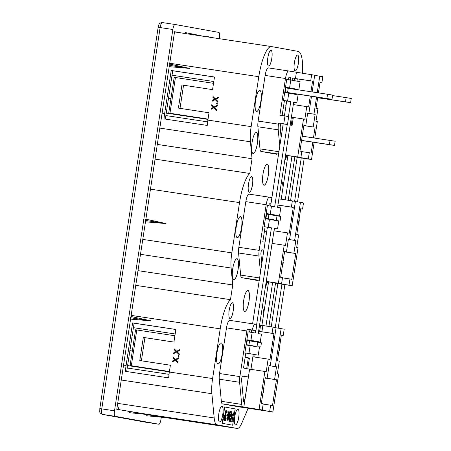 <?xml version="1.0" encoding="UTF-8"?>
<svg xmlns="http://www.w3.org/2000/svg" width="451" height="451" viewBox="0 0 451 451"><rect width="100%" height="100%" fill="white"/><g stroke="black" fill="none" stroke-linecap="round" stroke-linejoin="round"><path stroke-width="0.68" d="M241.567 227.637A10.644 2.7 98.6 0 0 240.501 216.632A10.644 2.7 98.6 0 0 236.251 226.673A10.644 2.7 98.6 0 0 237.322 237.677A10.644 2.7 98.6 0 0 241.567 227.637M237.294 237.671A10.644 2.7 98.6 0 0 241.516 227.625A10.644 2.7 98.6 0 0 240.473 216.627M260.881 101.407A10.644 2.7 98.6 0 0 259.815 90.409A10.644 2.7 98.6 0 0 255.565 100.449A10.644 2.7 98.6 0 0 256.636 111.453A10.644 2.7 98.6 0 0 260.881 101.407M256.608 111.448A10.644 2.7 98.6 0 0 260.83 101.402A10.644 2.7 98.6 0 0 259.787 90.403M252.498 184.752A7.983 2.024 98.6 0 0 251.697 176.499A7.983 2.024 98.6 0 0 248.512 184.031A7.983 2.024 98.6 0 0 249.313 192.284A7.983 2.024 98.6 0 0 252.498 184.752M249.285 192.278A7.983 2.024 98.6 0 0 252.447 184.741A7.983 2.024 98.6 0 0 251.675 176.493M257.38 143.474A10.644 2.7 98.6 0 0 256.315 132.47A10.644 2.7 98.6 0 0 252.064 142.516A10.644 2.7 98.6 0 0 253.135 153.515A10.644 2.7 98.6 0 0 257.38 143.474M253.107 153.515A10.644 2.7 98.6 0 0 257.329 143.469A10.644 2.7 98.6 0 0 256.286 132.47M298.387 63.332A7.983 2.024 98.6 0 0 297.587 55.078A7.983 2.024 98.6 0 0 294.402 62.61A7.983 2.024 98.6 0 0 295.202 70.858A7.983 2.024 98.6 0 0 298.387 63.332M295.174 70.858A7.983 2.024 98.6 0 0 298.337 63.32A7.983 2.024 98.6 0 0 297.559 55.073M271.812 58.523A7.983 2.024 98.6 0 0 271.012 50.275A7.983 2.024 98.6 0 0 267.826 57.807A7.983 2.024 98.6 0 0 268.627 66.055A7.983 2.024 98.6 0 0 271.812 58.523M268.604 66.049A7.983 2.024 98.6 0 0 271.761 58.517A7.983 2.024 98.6 0 0 270.989 50.27M233.184 310.976A7.983 2.024 98.6 0 0 232.383 302.722A7.983 2.024 98.6 0 0 229.198 310.254A7.983 2.024 98.6 0 0 229.999 318.507A7.983 2.024 98.6 0 0 233.184 310.976M229.971 318.502A7.983 2.024 98.6 0 0 233.133 310.97A7.983 2.024 98.6 0 0 232.355 302.722M222.253 353.86A10.644 2.7 98.6 0 0 221.182 342.856A10.644 2.7 98.6 0 0 216.937 352.896A10.644 2.7 98.6 0 0 218.002 363.901A10.644 2.7 98.6 0 0 222.253 353.86M217.98 363.895A10.644 2.7 98.6 0 0 222.202 353.855A10.644 2.7 98.6 0 0 221.159 342.856M222.805 414.492A7.983 2.024 98.6 0 0 222.005 406.244A7.983 2.024 98.6 0 0 218.82 413.776A7.983 2.024 98.6 0 0 219.62 422.023A7.983 2.024 98.6 0 0 222.805 414.492M219.592 422.023A7.983 2.024 98.6 0 0 222.755 414.486A7.983 2.024 98.6 0 0 221.977 406.238M248.986 301.403A10.644 2.7 98.6 0 0 247.915 290.399A10.644 2.7 98.6 0 0 243.67 300.439A10.644 2.7 98.6 0 0 244.735 311.444A10.644 2.7 98.6 0 0 248.986 301.403M244.713 311.438A10.644 2.7 98.6 0 0 248.935 301.392A10.644 2.7 98.6 0 0 247.892 290.393M238.066 269.698A10.644 2.7 98.6 0 0 237 258.699A10.644 2.7 98.6 0 0 232.75 268.74A10.644 2.7 98.6 0 0 233.815 279.744A10.644 2.7 98.6 0 0 238.066 269.698M233.793 279.738A10.644 2.7 98.6 0 0 238.015 269.692A10.644 2.7 98.6 0 0 236.972 258.694M268.3 175.174A10.644 2.7 98.6 0 0 267.234 164.175A10.644 2.7 98.6 0 0 262.984 174.216A10.644 2.7 98.6 0 0 264.055 185.214A10.644 2.7 98.6 0 0 268.3 175.174M264.027 185.214A10.644 2.7 98.6 0 0 268.249 175.168A10.644 2.7 98.6 0 0 267.206 164.17M238.748 417.378A7.983 2.024 98.6 0 0 237.948 409.125A7.983 2.024 98.6 0 0 234.762 416.656A7.983 2.024 98.6 0 0 235.563 424.91A7.983 2.024 98.6 0 0 238.748 417.378M235.535 424.904A7.983 2.024 98.6 0 0 238.697 417.367A7.983 2.024 98.6 0 0 237.919 409.119M241.691 378.524A2.661 0.676 98.6 0 0 241.601 380.413L243.523 400.894A2.661 0.676 98.6 0 0 243.878 401.756A2.661 0.676 98.6 0 0 244.938 399.248L248.338 377.025L242.762 376.016A2.661 0.676 98.6 0 0 242.756 376.016A2.661 0.676 98.6 0 0 241.691 378.524M263.869 250.113L262.076 249.792A2.661 0.676 98.6 0 0 262.07 249.792A2.661 0.676 98.6 0 0 261.011 252.301A2.661 0.676 98.6 0 0 260.915 254.189L261.8 263.626M283.758 123.839L287.473 124.515L288.685 116.623L284.964 115.952L283.758 123.839L278.667 123.072L281.39 123.563A2.661 0.676 98.6 0 0 281.385 123.563A2.661 0.676 98.6 0 0 280.325 126.077A2.661 0.676 98.6 0 0 280.234 127.96L281.114 137.397M310.299 96.069L308.631 106.96L306.77 106.622L304.842 119.244L303.512 119.002L297.694 157.004L300.885 157.579L287.879 155.68M251.286 332.331L251.641 330.036L250.705 329.89A5.322 1.347 98.6 0 0 250.694 329.89A5.322 1.347 98.6 0 0 249.245 332.021M258.609 331.316L258.333 333.582M268.142 359.069L266.208 371.697L264.878 371.455L259.066 409.452L262.256 410.032L263.198 403.848L261.338 403.515L265.284 377.741L267.144 378.079L269.078 365.457L270.273 365.671L276.085 327.674L273.03 327.122L272.083 333.3L273.943 333.639L270.002 359.408L252.876 356.764L253.236 354.396M255.103 354.706L254.742 357.045M278.667 123.072L278.504 124.143A7.983 2.024 98.6 0 0 278.233 129.826L279.783 146.113M283.183 123.89L287.473 124.515M303.512 119.002L292.4 117.299L291.194 125.186L292.124 125.355L290.173 125.062M297.694 157.004L285.568 155.172M292.124 125.355L293.33 117.469M312.16 91.936L314.713 75.221L288.685 70.97A7.983 2.024 98.6 0 0 288.674 70.97A7.983 2.024 98.6 0 0 285.489 78.502L279.874 115.185L284.964 115.952M284.423 100.601L282.14 115.524M285.573 87.297L284.767 92.556M290.388 79.951L290.732 77.69L289.333 77.437A5.322 1.347 98.6 0 0 289.328 77.437A5.322 1.347 98.6 0 0 287.873 79.573M292.378 80.301L292.722 78.051L294.12 78.305A5.322 1.347 98.6 0 1 294.864 80.752M296.392 72.363L295.45 78.542L297.31 78.88L296.961 81.129M293.731 102.259L293.37 104.598M312.797 142.189L311.134 153.081L309.273 152.742L308.326 158.927L311.511 159.502L297.175 157.365M311.511 159.502L314.133 142.392M314.792 138.079L317.329 121.499L315.999 121.263L317.932 108.64L316.072 108.302L317.769 97.196M281.136 328.587L275.319 366.584L276.514 366.804L274.586 379.426L276.446 379.759L272.5 405.534L270.639 405.195L269.692 411.374L272.883 411.949L278.701 373.952L277.371 373.71L279.299 361.088L277.438 360.755L281.385 334.98L283.245 335.318L284.192 329.14L276.063 327.821M283.245 335.318L281.379 335.037M308.326 158.927L298.179 157.173M309.273 152.742L301.798 151.615M252.256 330.019L255.926 330.684L256.873 324.5L255.148 324.19A7.983 2.024 98.6 0 0 255.131 324.19A7.983 2.024 98.6 0 0 252.256 330.019L247.165 329.247L250.705 329.89M247.165 329.247A7.983 2.024 98.6 0 0 246.855 330.949L239.87 376.596A7.983 2.024 98.6 0 0 239.599 382.279L241.708 404.395A7.983 2.024 98.6 0 0 242.762 406.96L243.799 407.146L249.612 369.149L247.751 368.811L249.403 358.032L248.343 357.835L246.691 368.619L243.501 368.044L245.795 353.054M246.945 339.75L246.139 345.004M272.883 411.949L258.654 409.829A7.983 2.024 98.6 0 0 258.665 409.835A7.983 2.024 98.6 0 0 258.846 409.829M224.44 420.439L223.696 420.152L223.752 417.632L224.463 415.219L225.088 415.162L225.934 410.698L224.44 420.439L223.747 420.163L223.803 417.637L224.513 415.224L224.97 415.14M225.038 415.157L225.776 410.669M225.399 419.842L226.176 418.443L225.246 420.839L225.754 413.64C226.007 411.926 226.363 410.912 226.814 410.602L226.864 410.607C227.169 411.013 227.208 412.005 226.983 413.584L226.661 411.6M227.473 415.343L226.808 415.219L226.966 414.221L227.676 414.351L227.473 415.343M228.894 421.24L229.486 414.08L227.856 421.059L228.471 413.928L226.904 420.884L228.877 411.227L228.251 418.742L229.937 411.419L228.894 421.24L229.39 414.514M227.907 421.065L228.381 414.362M227.067 420.913L228.843 411.222M228.285 418.37L229.903 411.413M229.683 420.62L230.613 418.472C230.371 420.18 230.021 421.228 229.576 421.623L229.469 418.618L231.132 412.665L230.365 412.524L230.517 411.526L231.707 411.74L229.689 418.584L229.734 420.625L230.455 418.443M230.557 421.798L232.056 411.802L231.87 414.08L232.654 414.221L230.523 421.792L231.521 414.018M231.662 414.041L232.056 411.802M232.66 421.922L231.617 421.736L234.03 411.904L232.085 420.794L232.863 420.935L232.66 421.922M232.654 425.192L235.146 408.888L224.699 406.999L222.208 423.303L232.705 425.203L235.196 408.899L224.699 406.999M178.365 356.696L177.829 355.946L178.568 355.382L179.103 356.138L178.365 356.696M182.503 33.132L174.565 31.694L169.615 64.042L189.77 68.428L169.21 66.669L145.87 219.192L145.273 220.432L145.47 221.819L130.982 316.489L130.384 317.735L130.581 319.122L116.781 409.316L150.087 414.734L129.572 412.71L129.398 411.6M130.581 319.122L151.136 320.881L130.982 316.489M169.413 371.579L130.085 365.541L135.559 329.777L174.892 335.769L175.856 329.461L132.6 322.922L126.088 365.49A21.282 5.401 98.6 0 0 125.406 371.348L168.663 377.882A21.282 5.401 -81.4 0 1 169.345 372.024L170.388 365.225L139.776 360.552L143.317 337.41L173.928 342.083L143.317 337.41M174.892 335.769L173.928 342.083M141.383 360.794L144.918 337.698M302.491 73.287A31.925 8.095 98.6 0 0 298.162 51.397L271.592 46.594A31.925 8.095 98.6 0 0 271.53 46.583A31.925 8.095 98.6 0 0 258.789 76.709L251.151 126.635A21.282 5.401 98.6 0 0 250.429 141.794L252.041 158.724L249.792 173.449A31.925 8.095 98.6 0 0 239.526 202.612L231.837 252.864A21.282 5.401 98.6 0 0 231.115 268.018L232.727 284.947L230.472 299.678A31.925 8.095 98.6 0 0 220.206 328.841L212.601 378.564A21.282 5.401 98.6 0 0 211.88 393.717L214.191 417.953A21.282 5.401 98.6 0 0 217.004 424.797L237.181 428.444A21.282 5.401 98.6 0 0 237.22 428.45A21.282 5.401 98.6 0 0 241.883 422.959L248.14 408.245M175.304 360.287L172.429 361.803L172.558 360.958L174.796 359.78L173.009 357.993L173.139 357.153L175.433 359.447L178.765 357.688L178.635 358.534L175.941 359.954L178.089 362.108L177.959 362.948L175.304 360.287L177.982 362.807M176.555 352.096L173.68 353.612L173.81 352.767L176.048 351.588L174.266 349.801L174.39 348.956L176.685 351.25L180.017 349.497L179.887 350.337L177.192 351.763L179.34 353.917L179.21 354.757L176.555 352.096L179.233 354.616M136.8 329.957L131.326 365.722L169.418 371.534M276.514 366.804L269.044 365.671M275.319 366.584L269.05 365.637M270.273 365.671L269.072 365.49M295.833 240.575L293.9 253.197L295.76 253.535L291.814 279.304L289.954 278.972L289.012 285.15L292.197 285.725L298.015 247.729L296.685 247.486L298.618 234.864L296.758 234.526L300.699 208.757L302.559 209.095L303.506 202.916L300.451 202.364L294.633 240.36L295.833 240.575L288.358 239.447M294.633 240.36L288.364 239.413M289.587 239.447L295.399 201.45L292.344 200.898L291.397 207.077L293.257 207.415L289.317 233.184L287.456 232.846L285.522 245.468L284.198 245.231L278.38 283.228L281.571 283.803L282.518 277.624L280.657 277.286L284.598 251.517L286.458 251.855L288.392 239.233L289.587 239.447L288.386 239.267M264.878 371.455L249.612 369.149M251.635 330.07L250.525 329.901M249.093 340.477L249.042 340.804M252.876 356.764L250.942 369.386M265.109 226.83L262.815 241.815L265.075 242.226M284.198 245.231L272.066 243.393M270.95 203.829L270.019 203.666A5.322 1.347 98.6 0 0 270.014 203.66A5.322 1.347 98.6 0 0 268.559 205.797M270.95 203.846L269.839 203.677M267.708 218.831L267.663 219.113M262.256 410.032L254.46 408.854M277.929 205.092L277.647 207.353M274.417 228.482L274.056 230.822M271.897 197.651L269.371 197.194A7.983 2.024 98.6 0 0 269.36 197.194A7.983 2.024 98.6 0 0 266.175 204.726L259.19 250.367A7.983 2.024 98.6 0 0 258.919 256.055L260.469 272.336M266.259 213.526L265.453 218.78M281.571 283.803L268.559 281.903M292.197 285.725L277.861 283.589M285.094 158.262A10.644 2.7 98.6 0 0 286.391 155.736M265.78 284.485A10.644 2.7 98.6 0 0 267.077 281.96M259.246 280.308L241.725 277.658L257.611 280.528M241.725 277.658A7.983 2.024 -81.4 0 1 240.671 275.093L259.607 277.957M258.919 256.055L238.562 252.977L240.671 275.093M238.562 252.977A7.983 2.024 -81.4 0 1 238.833 247.295L259.19 250.367M269.343 197.194L249.014 194.122A7.983 2.024 98.6 0 0 249.003 194.116A7.983 2.024 98.6 0 0 245.818 201.648L238.833 247.295M263.756 313.304A31.925 8.095 98.6 0 0 262.369 306.748M265.346 287.315L267.59 282.038M283.07 187.08A31.925 8.095 98.6 0 0 281.689 180.524M284.66 161.086L286.904 155.815M278.566 154.079L261.039 151.435L276.925 154.304M261.039 151.435A7.983 2.024 -81.4 0 1 259.985 148.869L278.921 151.728M278.233 129.826L257.876 126.754L259.985 148.869M257.876 126.754A7.983 2.024 -81.4 0 1 258.147 121.065L278.504 124.143M268.317 67.892L288.674 70.97L268.334 67.892A7.983 2.024 98.6 0 0 268.317 67.892A7.983 2.024 98.6 0 0 265.132 75.424L258.147 121.065M238.325 406.757A7.983 2.024 -81.4 0 1 238.308 406.757A7.983 2.024 -81.4 0 1 238.297 406.757L258.654 409.829M242.762 406.96L222.411 403.882L238.297 406.757L258.665 409.835M222.411 403.882A7.983 2.024 -81.4 0 1 221.351 401.317L241.708 404.395M239.599 382.279L219.248 379.201L221.351 401.317M219.248 379.201A7.983 2.024 -81.4 0 1 219.519 373.518L239.87 376.596M229.689 320.34L255.131 324.19L229.7 320.345A7.983 2.024 98.6 0 0 229.689 320.34A7.983 2.024 98.6 0 0 226.503 327.871L219.519 373.518M216.993 104.249L216.457 103.493L217.196 102.935L217.732 103.685L216.993 104.249M208.041 119.126L168.713 113.088L174.187 77.324L213.52 83.322L214.49 77.008L171.233 70.474L164.638 113.562A21.282 5.401 98.6 0 0 164.001 118.889L207.257 125.429A21.282 5.401 -81.4 0 1 207.894 120.101L209.016 112.773L178.404 108.099L181.95 84.957L212.556 89.631L181.95 84.957M213.52 83.322L212.556 89.631M180.017 108.347L183.551 85.25M213.932 107.834L211.057 109.351L211.186 108.511L213.424 107.332L211.643 105.54L211.767 104.7L214.062 106.994L217.393 105.241L217.264 106.081L214.569 107.501L216.717 109.655L216.587 110.501L213.932 107.834L216.61 110.354M215.183 99.643L212.314 101.159L212.438 100.319L214.682 99.135L212.895 97.348L213.024 96.508L215.313 98.803L218.65 97.05L218.521 97.89L215.82 99.31L217.974 101.464L217.844 102.304L215.183 99.643L217.867 102.163M175.428 77.504L169.954 113.269L208.052 119.087M316.568 97.016L313.952 114.137L315.148 114.351L307.672 113.224M313.952 114.137L307.678 113.19M300.885 157.579L301.832 151.401L299.971 151.062L303.912 125.293L305.772 125.626L307.706 113.004L308.901 113.224L307.7 113.043M292.4 117.299L291.385 117.142M290.732 77.69L289.153 77.454M287.022 92.607L286.983 92.889M146.006 414.604L146.18 415.715L166.695 417.739L142.736 414.012M169.615 64.042L169.012 65.282L169.21 66.669M184.893 33.492L185.355 32.562L204.049 36.384M213.475 37.811L206.609 36.407L206.44 36.745M161.311 417.209L161.007 419.204A5.322 1.347 -81.4 0 1 158.882 424.228A5.322 1.347 -81.4 0 1 158.87 424.228L115.028 416.296A5.322 1.347 -81.4 0 1 114.503 410.799L172.851 29.495A5.322 1.347 -81.4 0 1 174.977 24.472L218.831 32.399A5.322 1.347 -81.4 0 1 219.355 37.901L219.237 38.679M174.977 24.472A5.322 1.347 -81.4 0 1 174.982 24.472L162.253 22.55A5.322 1.347 98.6 0 0 160.128 27.573L172.851 29.495M174.526 31.948A31.925 8.095 -81.4 0 1 174.841 31.97A31.925 8.095 -81.4 0 1 174.903 31.982M252.041 158.724L157.314 144.41M249.792 173.449L155.059 159.135M145.47 221.819L166.024 223.583L145.87 219.192M232.727 284.947L138 270.634M230.472 299.678L135.745 285.359M207.64 121.871L165.867 115.563L172.727 70.745L214.479 77.053M318.429 92.883L320.013 82.533L321.873 82.866L322.82 76.687L314.691 75.368M296.978 156.987L298.145 157.388M296.95 157.168L294.864 156.858M319.765 76.134L317.228 92.703M315.148 114.351L313.214 126.973L303.873 125.564M313.214 126.973L303.867 125.615M315.074 127.312L313.456 137.876M321.873 82.866L320.007 82.584M308.901 113.224L311.5 96.249M311.658 74.669L310.716 80.853L295.45 78.542M310.716 80.853L297.31 78.88M312.577 81.186L310.959 91.75M306.77 106.622L293.308 104.587M305.772 125.626L303.906 125.344M281.131 123.692L283.166 123.997M291.194 125.186L290.179 125.034M288.584 88.373L288.663 87.855M288.454 87.821L287.078 88.108M285.511 87.697L286.447 87.455M283.769 104.891L286.035 105.241M165.331 119.092L165.867 115.563M172.727 70.745L171.233 70.474M168.713 113.088L169.954 113.269M211.282 109.232L211.186 108.511M211.384 108.544L213.424 107.332M213.627 107.366L211.643 105.54M211.84 105.579L211.947 104.88M217.371 105.393L214.062 106.994M217.196 104.282L216.457 103.493M216.66 103.533L217.393 102.969M212.534 101.041L212.438 100.319M212.641 100.353L214.682 99.135M214.879 99.175L212.895 97.348M213.092 97.388L213.199 96.683M218.622 97.202L215.313 98.803M189.77 68.428L169.012 65.282M169.024 374.324L127.238 368.01L134.099 323.192L175.851 329.501M292.344 200.898L278.881 198.863M300.451 202.364L295.377 201.597M289.012 285.15L275.544 283.115M278.38 283.228L266.253 281.396M281.339 335.279L282.721 335.527A7.983 2.024 98.6 0 0 282.743 335.245M282.721 335.527L281.334 335.318M273.03 327.122L259.573 325.019M269.692 411.374L254.426 409.068M259.066 409.452L243.799 407.146M293.9 253.197L284.558 251.788M295.76 253.535L284.547 251.844M289.954 278.972L282.484 277.839M302.559 209.095L300.693 208.813M291.397 207.077L277.934 205.042M293.257 207.415L277.991 205.104M287.456 232.846L273.994 230.811M286.458 251.855L284.592 251.573M274.586 379.426L265.244 378.011M276.446 379.759L265.233 378.068M270.639 405.195L263.17 404.068M272.083 333.3L261.907 331.761L262.854 325.583M273.943 333.639L258.677 331.333M260.593 325.177L259.646 331.355L261.907 331.761M259.646 331.355L258.632 331.203M267.144 378.079L265.273 377.797M261.817 249.916L263.852 250.226M242.497 376.14L248.338 377.025M269.27 214.597L269.348 214.084M249.933 340.956L250.034 340.308M269.14 214.045L267.764 214.338M266.197 213.921L267.127 213.678M249.826 340.268L247.644 340.55M246.883 340.144L247.813 339.907M264.455 231.121L266.721 231.47M245.141 357.344L248.343 357.835M119.583 409.824A21.282 5.401 -81.4 0 1 117.581 404.085M174.87 31.976L174.531 31.914M126.697 371.539L127.238 368.01M134.099 323.192L132.6 322.922M130.085 365.541L131.326 365.722M172.648 361.685L172.558 360.958M172.756 360.997L174.796 359.78M174.994 359.819L173.009 357.993M173.212 358.026L173.319 357.327M178.743 357.84L175.433 359.447M178.562 356.735L177.829 355.946M178.027 355.98L178.765 355.422M173.906 353.494L173.81 352.767M174.007 352.806L176.048 351.588M176.251 351.622L174.266 349.801M174.464 349.835L174.571 349.136M179.994 349.649L176.685 351.25M151.136 320.881L130.384 317.735M265.791 284.389A10.644 2.7 98.6 0 0 267.026 281.954M285.105 158.166A10.644 2.7 98.6 0 0 286.34 155.73M232.71 421.933L231.617 421.736M231.667 421.741L234.08 411.915M232.192 415.168L231.713 415.078L231.092 419.137L232.192 415.168L231.713 415.078M231.16 418.714L232.141 415.157M229.576 421.623L229.52 418.629L231.183 412.671L230.365 412.524M230.416 412.535L230.574 411.537M227.524 415.348L226.808 415.219M226.859 415.23L227.016 414.227M226.983 413.584L226.712 411.605L225.979 413.595L226.165 415.743L225.359 418.263L225.449 419.847L226.019 418.41M225.297 420.851L225.754 413.64M225.804 413.646C226.058 411.932 226.413 410.923 226.864 410.607M224.44 419.407L224.936 416.166L224.649 416.087L223.961 417.66L224.44 419.407M224.389 419.402L224.615 416.087M166.024 223.583L145.273 220.432M255.926 330.684L250.841 329.912M325.103 98.284L307.616 95.601L325.109 98.222M326.902 98.465L327.544 94.259L288.217 88.317L287.575 92.523L332.015 99.316L292.755 93.458M287.575 92.523L284.846 92.043M284.818 92.224L292.75 93.487M327.544 94.259L332.658 95.105L332.015 99.316M288.217 88.317L285.494 87.838M285.895 87.894L285.246 92.105M301.589 140.498L334.512 145.436L335.155 141.231L302.249 136.179M313.265 142.178L330.746 144.856L313.265 142.178M334.512 145.436L329.405 144.591L330.047 140.385M301.606 140.391L329.405 144.591M265.504 218.442L273.436 219.71M273.441 219.688L265.532 218.267M280.122 220.652L280.764 216.446L266.175 214.062M266.575 214.124L265.932 218.329M268.903 214.541L268.26 218.752M277.044 215.77L276.401 219.981M282.918 262.505L283.267 262.567L282.619 266.778L282.27 266.721L282.619 266.778M248.084 331.846L246.877 339.738L250.948 340.353L252.154 332.46L248.084 331.846M267.398 205.622L266.191 213.509L270.262 214.129L271.474 206.237L267.398 205.622M286.718 79.399L285.506 87.285L289.581 87.9L290.788 80.013L286.718 79.399M298.827 89.918L300.084 81.693L290.788 80.013M283.499 100.432L284.705 92.545L288.775 93.16L287.569 101.052L283.499 100.432L286.684 101.013L284.412 115.868M287.569 101.052L290.754 101.627L286.684 101.013M283.189 123.867L270.6 206.107M290.754 101.627L288.465 116.584M287.259 124.482L274.659 206.812L271.474 206.237M264.179 226.661L265.385 218.769L269.461 219.383L268.249 227.276L264.179 226.661L267.37 227.236L252.594 323.807M268.249 227.276L271.44 227.851L267.37 227.236M271.44 227.851L256.658 324.461M255.711 330.651L255.345 333.041L252.154 332.46M244.865 352.885L246.071 344.998L250.142 345.613L248.935 353.499L244.865 352.885L258.237 355.179L259.517 346.819M248.935 353.499L258.237 355.179M260.165 342.574L261.456 334.146L258.265 333.565L274.366 228.381L277.551 228.956L274.349 228.471M277.551 228.956L278.853 220.46M279.502 216.215L280.77 207.917L277.585 207.342L293.68 102.157L296.865 102.732L293.663 102.247M296.865 102.732L298.167 94.236M258.84 342.332L258.919 341.79L250.948 340.353M250.142 345.613L258.113 347.05L258.181 346.616M297.491 89.721L297.553 89.343L289.581 87.9M288.775 93.16L296.747 94.603L296.831 94.034M278.171 215.978L278.233 215.567L270.262 214.129M269.461 219.383L277.433 220.827L277.517 220.257M254.065 346.317L254.11 346.002M254.77 341.683L254.849 341.176L246.877 339.738M273.379 220.094L273.447 219.643M274.107 215.33L274.163 214.952L266.191 213.509M292.693 93.87L292.761 93.419M293.421 89.101L293.477 88.729L285.506 87.285M293.477 88.729L297.553 89.343M274.163 214.952L278.233 215.567M254.849 341.176L258.919 341.79M287.879 155.651L281.215 199.212M291.96 156.232L285.286 199.827M268.57 281.841L261.907 325.413M272.641 282.456L265.972 326.056M268.909 326.496L275.578 282.901M288.223 200.272L294.892 156.672M343.701 101.644L326.22 98.961L343.713 101.588M317.707 97.63L350.613 102.676L317.69 97.737M345.505 101.83L346.148 97.625L332.584 95.573M346.148 97.625L351.256 98.47L350.613 102.676M298.37 223.961L298.72 224.017L298.376 223.95M298.72 224.017L299.368 219.806L299.019 219.744M279.039 350.32L279.389 350.371L279.039 350.309M279.389 350.371L280.032 346.165L279.682 346.103M246.173 344.801L254.099 346.069M254.105 346.041L246.195 344.626M260.785 347.011L261.428 342.799L246.844 340.415M247.244 340.477L246.596 344.688M249.566 340.9L248.924 345.105M257.707 342.129L257.064 346.334M263.621 388.599L263.97 388.661L263.328 392.872L262.978 392.815M262.978 392.804L263.328 392.872M297.181 157.337L290.557 200.627M301.251 157.951L294.616 201.309M277.867 283.561L271.243 326.851M281.937 284.175L275.302 327.533M278.211 328.148L284.874 284.62M297.53 201.918L304.188 158.397M123.546 365.101L126.088 365.49M169.345 372.024L212.601 378.564M220.206 328.841L131.151 315.379M162.095 113.178L164.638 113.562M207.894 120.101L251.151 126.635M258.789 76.709L169.734 63.253M115.028 416.296L102.304 414.373A5.322 1.347 98.6 0 1 101.779 408.877L99.818 408.595L158.166 27.291L160.128 27.573L101.779 408.877L114.503 410.799M158.166 27.291C159.553 22.967 158.583 23.491 162.253 22.55A5.322 1.347 98.6 0 1 162.264 22.55L174.965 24.472M99.818 408.595C99.829 413.217 99.158 412.372 102.236 414.362A2.661 2.571 100.2 0 0 102.304 414.373L146.152 422.299A5.322 1.347 98.6 0 0 146.158 422.305L158.87 424.228M250.429 141.794L159.812 128.101M239.526 202.612L150.471 189.155M142.781 239.402L231.837 252.864M231.115 268.018L140.498 254.325M211.88 393.717L121.263 380.024M117.688 403.369L214.191 417.953M237.22 428.45L165.675 417.637L237.181 428.444M217.004 424.797L127.949 411.34M207.996 119.419L166.244 113.111M172.04 75.216L213.797 81.524M168.527 98.188L170.94 98.555M285.489 78.502L265.132 75.424M285.5 155.601L287.834 155.956L285.5 155.601M169.367 371.872L127.61 365.564M133.411 327.668L175.168 333.977M129.894 350.641L132.306 351.008M266.175 204.726L245.818 201.648M266.186 281.824L268.52 282.179L266.186 281.824M246.855 330.949L226.503 327.871M243.343 399.005L244.938 399.248M102.236 414.362L146.158 422.305L158.882 424.228M271.53 46.583L174.841 31.97M269.36 197.194L249.003 194.116"/></g></svg>
